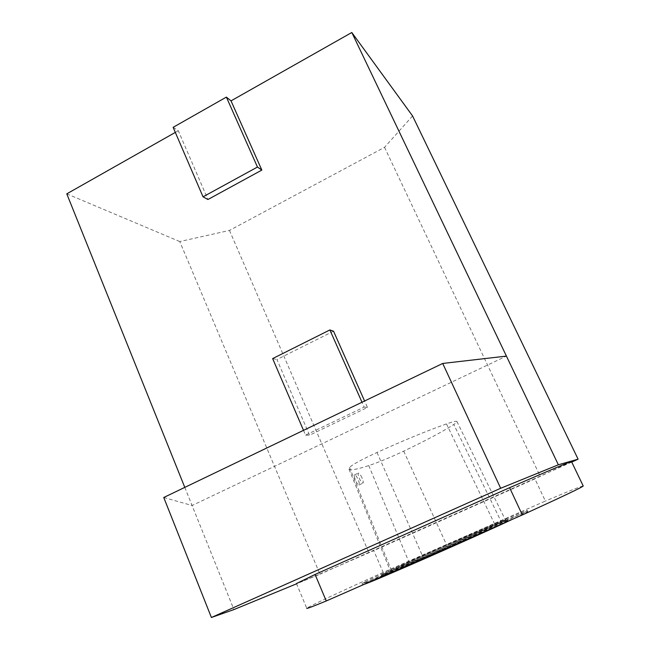 <?xml version="1.0" encoding="UTF-8"?>
<svg xmlns="http://www.w3.org/2000/svg" width="650" height="650" viewBox="0 0 650 650"><rect width="100%" height="100%" fill="white"/><g stroke="black" fill="none" stroke-linecap="round" stroke-linejoin="round"><path stroke-width="0.49" stroke-dasharray="3.25 2.44" d="M383.622 573.804L381.55 574.982C380.551 575.989 409.012 563.932 443.893 548.503C478.766 533.073 508.064 519.561 507.626 519.196C509.21 517.229 399.482 565.581 383.622 573.804M501.247 521.771L505.505 520.187L495.186 525.184L423.191 557.497L390.455 571.188L408.956 562.055L446.712 545.131L501.247 521.771L453.773 424.483C456.121 422.947 457.169 421.956 456.909 421.509C456.341 420.891 452.863 421.688 446.477 423.914C426.749 430.909 403.593 440.424 377.016 452.457C361.424 459.664 352.259 464.661 349.529 467.439L349.009 469.211C350.35 470.592 356.939 469.389 368.769 465.603C378.454 462.369 390.098 457.551 403.699 451.149C425.888 440.554 442.585 431.665 453.773 424.483M412.571 115.952L384.548 147.339L229.474 230.433L179.766 241.556L319.963 574.194L296.579 583.806M184.795 487.386L233.919 609.578M179.766 241.556L66.779 193.846M384.077 574.852L382.013 576.046C381.022 577.086 409.508 565.061 444.397 549.624C479.277 534.194 508.568 520.658 508.113 520.252C509.665 518.204 399.904 566.556 384.077 574.852M333.539 331.207L276.924 359.515L309.546 435.183L367.469 407.452L364.593 400.993M173.136 127.327L178.295 130.715L207.943 199.501M178.295 130.715L175.321 132.405M163.751 497.494L192.083 505.513L506.423 356.094M383.175 572.374C340.754 591.516 307.873 606.872 306.776 608.311L296.473 583.538C298.098 583.432 331.297 569.229 373.742 550.639L383.175 572.374L545.374 501.069L534.893 478.855L373.742 550.639M583.212 485.964C581.644 485.997 569.034 491.034 545.374 501.069M365.137 581.921C387.66 570.399 528.401 508.381 527.312 510.526C528.068 510.924 489.881 528.548 443.69 548.982C397.507 569.416 360.539 585.057 362.017 583.668L365.137 581.921M354.291 476.409C355.656 481.455 357.216 484.307 358.979 484.981C360.693 483.884 355.786 473.411 354.421 474.914L354.291 476.409M362.042 477.929C360.425 474.516 359.166 472.924 358.248 473.135L358.093 474.646C359.523 479.659 361.173 482.479 363.049 483.104C363.512 482.381 363.179 480.659 362.042 477.929M303.517 430.341L305.581 435.134L364.146 407.079L361.993 402.244M364.146 407.079L367.469 407.452M305.581 435.134L309.546 435.183M272.642 358.589L276.924 359.515M364.358 584.261L362.481 584.74L365.584 582.969C388.074 571.35 528.848 509.34 527.8 511.591L512.241 519.374M571.488 461.573L534.893 478.855M571.732 462.085L319.963 574.194M229.474 230.433L368.973 552.776M384.548 147.339L540.272 476.466M446.477 423.914L495.186 525.184M377.016 452.457L423.191 557.497M403.699 451.149L446.712 545.131M368.769 465.603L408.956 562.055M349.529 467.439L391.658 570.936M456.909 421.509L505.505 520.187M381.55 574.982L382.013 576.046M507.626 519.196L508.113 520.252M349.009 469.211L390.455 571.188M358.979 484.981L363.049 483.104M354.421 474.914L358.248 473.135M362.017 583.668L362.481 584.74M527.312 510.526L527.8 511.591"/><path stroke-width="0.97" d="M296.579 583.806L233.919 609.578L211.404 617.5L500.663 488.28L558.358 464.791L578.094 459.176L571.732 462.085M175.321 132.405L66.779 193.846L184.795 487.386M364.593 400.993L333.539 331.207L329.867 329.948L272.642 358.589L303.517 430.341M203.036 196.82L257.465 167.042L226.379 97.102L173.136 127.327L203.036 196.82L207.943 199.501L261.828 170.089L231.026 100.872L351.804 32.5L506.423 356.094L442.715 363.456L163.751 497.494L211.404 617.5M306.776 608.311C306.215 609.001 312.707 606.564 326.243 600.982L522.324 514.954C562.673 496.559 582.969 486.899 583.221 485.981L583.212 485.964M226.379 97.102L231.026 100.872M257.465 167.042L261.828 170.089M361.993 402.244L329.867 329.948M512.241 519.374C474.841 537.022 373.791 581.311 364.358 584.261M296.473 583.538L315.088 574.454L509.616 487.695C550.079 470.096 570.7 461.386 571.48 461.557L571.488 461.573M326.243 600.982L315.088 574.454M522.324 514.954L509.616 487.695M351.804 32.5L412.571 115.952L578.094 459.176M506.423 356.094L558.358 464.791M442.715 363.456L500.663 488.28M571.48 461.557L583.221 485.981"/></g></svg>
